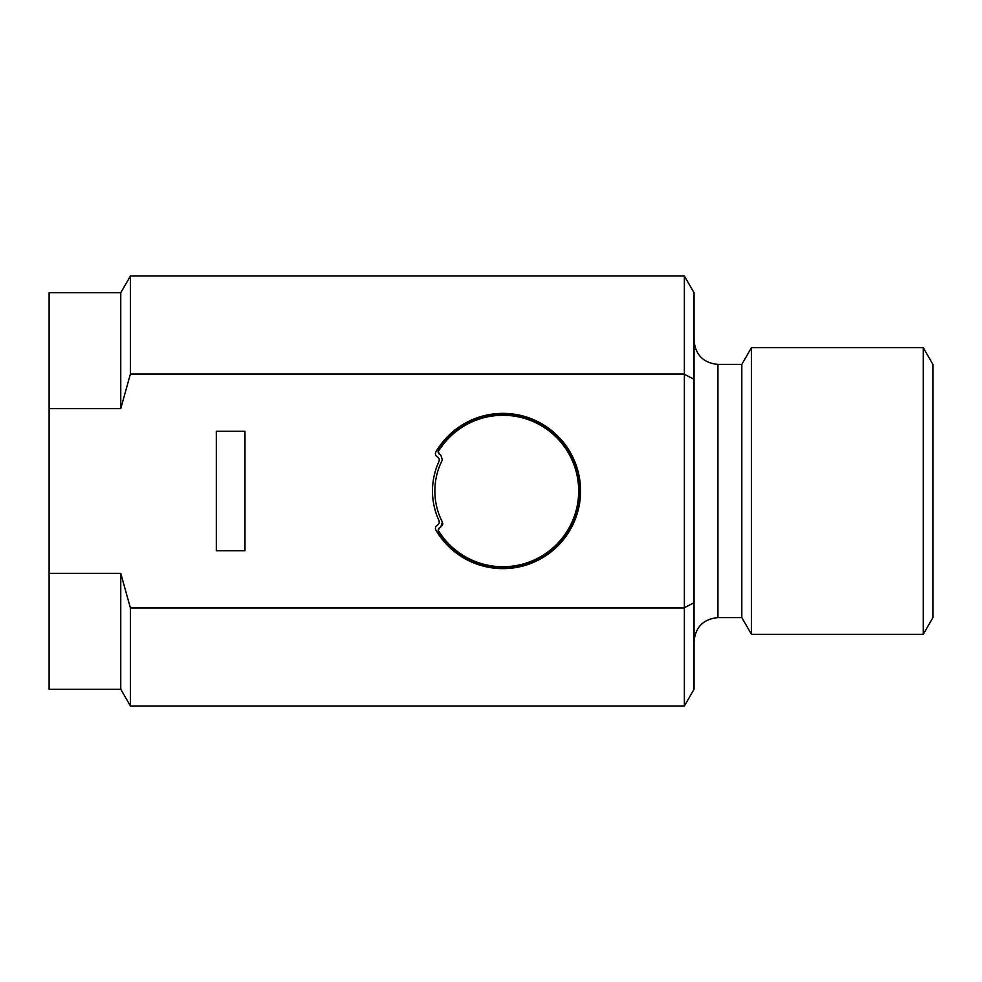 <?xml version="1.0" encoding="UTF-8"?>
<svg xmlns="http://www.w3.org/2000/svg" width="982" height="982" viewBox="0 0 982 982"><rect width="100%" height="100%" fill="white"/><g stroke="black" fill="none" stroke-linecap="round" stroke-linejoin="round"><path stroke-width="1.47" d="M684.38 705.984L684.38 608.018L130.41 608.018L130.41 705.984L684.38 705.984L694.041 689.254L694.041 602.702L687.388 606.201M684.479 607.698L694.041 602.702L694.041 292.746L684.38 276.016L130.41 276.016L130.41 373.982L684.38 373.982L684.38 608.018M130.41 608.018L120.761 573.353L120.761 689.254L130.41 705.984M438.942 461.528A3.584 3.584 0 0 0 437.334 456.851A3.584 3.584 0 0 1 435.898 451.867A77.627 77.627 0 0 1 552.94 431.614A77.627 77.627 0 0 1 552.94 550.386A77.627 77.627 0 0 1 435.898 530.133A3.584 3.584 0 0 1 437.334 525.149A3.584 3.584 0 0 0 438.942 520.472A70.471 70.471 0 0 1 438.942 461.528M130.41 373.982L120.761 408.647L49.1 408.647L49.1 573.353L120.761 573.353M244.972 550.718L216.31 550.718L216.31 431.282L244.972 431.282L244.972 550.718M49.1 573.353L49.1 689.254L120.761 689.254M120.761 408.647L120.761 292.746L49.1 292.746L49.1 408.647M684.38 373.982L684.38 276.016M694.041 379.298L684.479 374.302M438.488 449.977A3.584 3.584 0 0 1 438.708 449.572L438.144 451.818L440.071 454.691A3.584 3.584 0 0 1 438.377 450.222M438.708 449.572A76.436 76.436 0 0 1 553.026 433.258A76.436 76.436 0 0 1 553.026 548.742A76.436 76.436 0 0 1 438.708 532.428A3.584 3.584 0 0 1 438.377 531.778M438.144 451.818A75.724 75.724 0 0 1 552.007 433.32A75.724 75.724 0 0 1 552.007 548.68A75.724 75.724 0 0 1 438.144 530.182A3.584 3.584 0 0 1 440.071 527.309L438.144 530.182L438.708 532.428M442.379 525.358A3.584 3.584 0 0 0 442.735 523.173M442.379 459.907A68.077 68.077 0 0 0 442.379 522.093A68.077 68.077 0 0 1 442.379 459.907L440.844 455.096M717.916 617.604L741.803 617.604L741.803 364.396L717.916 364.396L717.916 617.604C703.443 619.041 695.477 627.007 694.041 641.479M442.379 522.093L440.844 526.904M741.803 617.604L751.463 634.323L751.463 347.677L741.803 364.396M923.252 347.677L932.9 364.396L932.9 617.604L923.252 634.323L923.252 347.677L751.463 347.677M717.916 364.396C703.443 362.959 695.477 354.993 694.041 340.521M120.761 292.746L130.41 276.016M923.252 634.323L751.463 634.323"/></g></svg>
